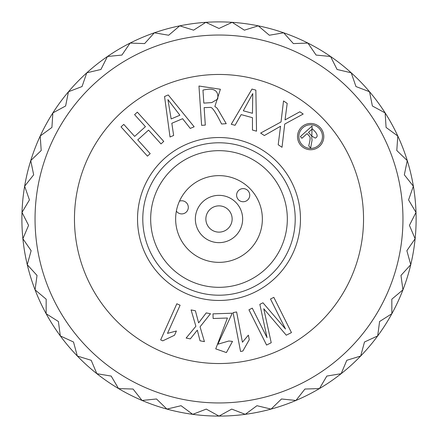 <?xml version="1.0" encoding="UTF-8"?>
<svg xmlns="http://www.w3.org/2000/svg" width="438" height="438" viewBox="0 0 438 438"><rect width="100%" height="100%" fill="white"/><g stroke="black" fill="none" stroke-linecap="round" stroke-linejoin="round"><path stroke-width="0.66" d="M219 416.089A197.095 197.095 0 0 1 179.739 25.847A197.095 197.095 0 0 1 295.946 400.452A197.095 197.095 0 0 1 219 416.089M219 402.949A183.955 183.955 0 0 0 402.955 218.995A183.955 183.955 0 0 0 219 35.04A183.955 183.955 0 0 0 35.045 218.995A183.955 183.955 0 0 1 310.98 59.683A183.955 183.955 0 0 1 310.98 378.306A183.955 183.955 0 0 1 35.045 218.995A183.955 183.955 0 0 1 310.98 59.683A183.955 183.955 0 0 1 310.98 378.306A183.955 183.955 0 0 1 35.045 218.995M219.027 416.089L231.724 409.092L245.247 414.332M245.296 414.326L256.947 405.703L271.045 409.092M271.095 409.081L281.497 398.98L295.918 400.458M295.968 400.441L304.93 389.043L319.422 388.588M319.466 388.561L326.825 376.072L341.131 373.691M341.169 373.658L346.803 360.299L360.66 356.034M360.693 355.995L364.493 342.001L377.66 335.93M377.687 335.886L379.593 321.514L391.829 313.739M391.857 313.696L391.824 299.192L402.916 289.857M402.933 289.808L400.973 275.442L410.718 264.711M410.729 264.661L406.869 250.684L415.104 238.748M415.109 238.699L409.42 225.362L415.985 212.435M415.985 212.386L408.566 199.925L413.352 186.238M413.346 186.188L404.334 174.828L407.252 160.626M407.236 160.576L396.795 150.519L397.792 136.054M397.77 136.01L386.081 127.431L385.144 112.96M385.117 112.922L372.388 105.98L369.53 91.766M369.497 91.728L355.952 86.543L351.227 72.834M351.188 72.801L337.079 69.472L330.564 56.518M330.526 56.486L316.094 55.068L307.914 43.094M307.87 43.072L293.378 43.586L283.676 32.812M283.627 32.795L269.337 35.237L258.283 25.853M258.234 25.842L244.393 30.167L232.189 22.343M232.14 22.338L219 28.47L205.86 22.338M205.811 22.343L193.607 30.167L179.766 25.842M179.717 25.853L168.663 35.237L154.373 32.795M130.13 43.072L144.622 43.586L154.324 32.812M130.086 43.094L121.906 55.068L107.474 56.486M107.436 56.518L100.921 69.472L86.812 72.801M86.773 72.834L82.048 86.543L68.503 91.728M68.47 91.766L65.612 105.98L52.883 112.922M52.856 112.96L51.919 127.431L40.23 136.01M40.208 136.054L41.205 150.519L30.764 160.576M30.748 160.626L33.666 174.828L24.654 186.188M24.648 186.238L29.434 199.925L22.015 212.386M22.015 212.435L28.579 225.362L22.891 238.699M22.896 238.748L31.131 250.684L27.271 264.661M27.282 264.711L37.027 275.442L35.067 289.808M35.084 289.857L46.176 299.192L46.143 313.696M46.171 313.739L58.407 321.514L60.313 335.886M60.34 335.93L73.507 342.001L77.307 355.995M77.34 356.034L91.197 360.299L96.831 373.658M96.869 373.691L111.175 376.072L118.534 388.561M118.578 388.588L133.07 389.043L142.032 400.441M142.082 400.458L156.503 398.98L166.905 409.081M166.955 409.092L181.053 405.703L192.704 414.326M192.753 414.332L206.276 409.092L218.973 416.089M219 295.207A76.212 76.212 0 0 1 152.999 180.889A76.212 76.212 0 0 1 285.001 180.889A76.212 76.212 0 0 1 219 295.207M211.784 102.585L203.834 103.122L202.958 90.113C213.968 87.523 218.885 90.513 217.708 99.076L211.784 102.585M198.961 86.018L201.611 125.345L205.312 125.098L204.135 107.633L210.497 107.392C212.277 107.157 215.978 112.692 221.59 123.998L226.232 123.686L217.237 108.285L214.872 106.472L220.391 89.248L198.961 86.018M252.463 113.283L243.304 110.787L252.753 93.579L252.463 113.283M251.998 89.073L231.253 124.277L235.047 125.312L241.157 114.603L252.452 117.68L252.463 130.059L256.531 131.17L255.852 90.124L251.998 89.073M179.892 115.238L171.154 118.944L167.924 99.579L179.892 115.238M164.546 96.508L170.026 136.995L173.645 135.462L171.827 123.27L182.602 118.703L190.267 128.422L194.154 126.774L168.23 94.947L164.546 96.508M281.026 121.961L260.637 133.075L264.344 135.539L280.555 126.259L278.201 144.748L282.023 147.283L284.722 124.063L303.2 114.028L299.838 111.794L285.029 119.908L287.197 103.395L283.523 100.954L281.026 121.961M323.791 136.596A13.14 13.14 0 0 0 304.082 125.219A13.14 13.14 0 0 0 304.082 147.978A13.14 13.14 0 0 0 323.791 136.596M322.478 136.596A11.826 11.826 0 0 0 304.738 126.358A11.826 11.826 0 0 0 304.738 146.839A11.826 11.826 0 0 0 322.478 136.596M121.03 126.878L147.447 156.136L150.201 153.65L137.751 139.864L148.553 130.113L160.998 143.905L163.752 141.414L137.34 112.155L134.586 114.641L145.432 126.659L134.63 136.404L123.784 124.392L121.03 126.878M180.1 305.231L176.832 303.769L160.658 339.893L162.766 340.841L174.505 335.256L176.415 330.986L167.497 333.378L180.1 305.231M200.051 326.814L210.486 313.734L206.232 312.902L198.617 322.883L195.397 310.772L191.083 309.923L195.885 326.272L186.134 338.059L190.327 338.881L197.314 330.159L200.029 340.786L204.426 341.645L200.051 326.814M291.467 332.595L273.821 297.347L270.492 299.012L285.516 329.026L262.948 302.789L259.844 304.344L267.038 337.643L252.266 308.138L248.937 309.808L266.583 345.056L271.226 342.73L263.753 308.741L286.271 335.196L291.467 332.595M236.613 311.949L233.093 312.623L240.571 351.49L242.844 351.052L249.255 339.746L248.368 335.152L242.438 342.231L236.613 311.949M212.983 313.854L213.136 318.503L227.431 318.021L215.742 348.872L226.402 352.563L232.507 341.394L228.817 341.01L217.872 344.213L232.249 313.208L212.983 313.854M311.79 136.076L308.467 132.386L312.349 128.898C317.545 133.579 318.525 136.645 315.272 138.096L311.79 136.076M312.097 126.013L300.369 136.557L301.919 138.277L307.126 133.595L309.721 136.59C310.504 137.379 310.17 140.461 308.713 145.838L310.657 147.995L312.097 140.04L311.752 138.479L312.097 126.013M212.43 207.617A13.14 13.14 0 0 1 232.14 218.995A13.14 13.14 0 0 1 212.43 230.372A13.14 13.14 0 0 1 212.43 207.617M239.482 207.169A23.652 23.652 0 0 0 198.518 207.169A23.652 23.652 0 0 0 219 242.647A23.652 23.652 0 0 0 239.482 207.169M176.361 211.121A6.57 6.57 0 0 0 188.302 207.338A6.57 6.57 0 0 0 179.471 201.168M249.748 195.173A6.57 6.57 0 0 1 239.893 200.861A6.57 6.57 0 0 1 239.893 189.484A6.57 6.57 0 0 1 249.748 195.173M219 262.357A43.362 43.362 0 0 1 181.447 197.314A43.362 43.362 0 0 1 256.553 197.314A43.362 43.362 0 0 1 219 262.357M150.672 218.995A68.328 68.328 0 0 1 253.164 159.821A68.328 68.328 0 0 1 253.164 278.168A68.328 68.328 0 0 1 150.672 218.995M74.465 218.995A144.535 144.535 0 0 0 291.27 344.169A144.535 144.535 0 0 0 291.27 93.825A144.535 144.535 0 0 0 74.465 218.995M219 300.463A81.468 81.468 0 0 1 148.449 178.261A81.468 81.468 0 0 1 289.551 178.261A81.468 81.468 0 0 1 219 300.463"/></g></svg>
